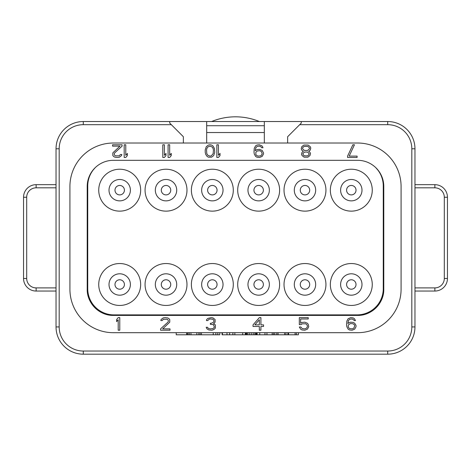 <?xml version="1.0" encoding="UTF-8"?>
<svg xmlns="http://www.w3.org/2000/svg" width="471" height="471" viewBox="0 0 471 471"><rect width="100%" height="100%" fill="white"/><g stroke="black" fill="none" stroke-linecap="round" stroke-linejoin="round"><path stroke-width="0.71" d="M414.963 184.673L434.874 184.673A12.576 12.576 0 0 1 447.45 197.249L447.45 278.467A12.576 12.576 0 0 1 434.874 291.043L414.963 291.043M56.037 291.043L36.126 291.043A12.576 12.576 0 0 1 23.55 278.467L23.55 197.249A12.576 12.576 0 0 1 36.126 184.673L56.037 184.673M287.634 143.019L287.634 136.731L301.257 123.108L301.257 121.536L387.715 121.536A27.247 27.247 0 0 1 414.963 148.783L414.963 326.933A27.247 27.247 0 0 1 387.715 354.18L83.285 354.18A27.247 27.247 0 0 1 56.037 326.933L56.037 148.783A27.247 27.247 0 0 1 83.285 121.536L169.743 121.536L169.743 123.108L183.366 136.731L183.366 143.019M301.257 121.536L169.743 121.536M113.411 143.019L357.589 143.019A43.491 43.491 0 0 1 401.08 186.51L401.08 289.206A43.491 43.491 0 0 1 357.589 332.697L113.411 332.697A43.491 43.491 0 0 1 69.92 289.206L69.92 186.51A43.491 43.491 0 0 1 113.411 143.019M206.681 143.019L206.681 121.536M206.681 132.539L264.319 132.539M264.319 143.019L264.319 121.536M113.935 314.881A26.199 26.199 0 0 1 87.736 288.682L87.212 288.682L87.212 289.206C86.852 303.206 99.41 315.77 113.411 315.405L357.589 315.405A26.199 26.199 0 0 0 383.788 289.206L383.788 186.51A26.199 26.199 0 0 0 357.589 160.311L113.411 160.311A26.199 26.199 0 0 0 87.212 186.51L87.212 289.206A26.199 26.199 0 0 0 113.411 315.405L113.935 315.405L113.935 314.881L357.065 314.881A26.199 26.199 0 0 0 383.264 288.682L383.264 185.986A26.199 26.199 0 0 0 375.846 167.723L379.02 171.438M288.552 332.697L288.552 334.793L285.932 334.793L285.932 332.697M295.105 332.697L295.105 334.793L288.552 334.793M296.412 332.697L296.412 334.793L295.105 334.793M298.379 332.697L298.379 334.793L296.412 334.793M274.799 332.697L274.799 334.793L273.486 334.793L273.486 332.697M276.765 332.697L276.765 334.793L274.799 334.793M278.073 332.697L278.073 334.793L276.765 334.793M284.625 332.697L284.625 334.793L278.073 334.793M284.625 334.793L285.932 334.793M287.899 332.697L287.899 334.793M259.733 332.697L259.733 334.793L257.113 334.793L257.113 332.697M264.973 332.697L264.973 334.793L259.733 334.793M266.939 332.697L266.939 334.793L264.973 334.793M272.179 332.697L272.179 334.793L266.939 334.793M245.326 332.697L245.326 334.793L257.113 334.793M245.65 332.697L245.65 334.793M245.98 332.697L245.98 334.793M246.633 332.697L246.633 334.793M247.616 332.697L247.616 334.793M249.253 332.697L249.253 334.793M251.22 332.697L251.22 334.793M253.186 332.697L253.186 334.793M254.823 332.697L254.823 334.793M255.806 332.697L255.806 334.793M256.459 332.697L256.459 334.793M256.789 332.697L256.789 334.793M229.607 332.697L229.607 334.793L222.071 334.793L222.071 332.697M232.88 332.697L232.88 334.793L229.607 334.793M234.846 332.697L234.846 334.793L232.88 334.793M242.706 332.697L242.706 334.793L234.846 334.793M222.4 332.697L222.4 334.793M226.987 332.697L226.987 334.793M215.853 332.697L215.853 334.793L219.78 334.793L219.78 332.697M217.814 332.697L217.814 334.793M213.233 332.697L213.233 334.793L201.441 334.793L201.441 332.697M186.704 332.697L186.704 334.793L190.961 334.793L190.961 332.697M187.034 332.697L187.034 334.793M188.011 332.697L188.011 334.793M189.324 332.697L189.324 334.793M196.854 332.697L196.854 334.793L190.961 334.793M198.821 332.697L198.821 334.793L196.854 334.793M272.179 334.793L273.486 334.793M245.326 334.793L242.706 334.793M213.233 334.793L215.853 334.793M200.134 332.697L200.134 334.793L201.441 334.793M198.821 334.793L200.134 334.793M176.225 332.697L176.225 334.793L186.704 334.793M357.065 314.881L357.065 315.405L357.589 315.405C371.59 315.77 384.148 303.206 383.788 289.206L383.788 288.682L383.264 288.682M87.217 185.986L87.212 186.51M87.736 288.682L87.736 185.986A26.199 26.199 0 0 1 95.154 167.723L92.192 171.144M91.857 171.615L89.384 176.072M89.296 176.278L87.818 180.923M87.812 180.952L87.259 184.973M351.301 305.449A20.96 20.96 0 0 0 372.261 284.49A20.96 20.96 0 0 0 351.301 263.53A20.96 20.96 0 0 0 330.342 284.49A20.96 20.96 0 0 0 351.301 305.449M304.978 305.449A20.96 20.96 0 0 0 325.938 284.49A20.96 20.96 0 0 0 304.978 263.53A20.96 20.96 0 0 0 284.019 284.49A20.96 20.96 0 0 0 304.978 305.449M258.661 305.449A20.96 20.96 0 0 0 279.621 284.49A20.96 20.96 0 0 0 258.661 263.53A20.96 20.96 0 0 0 237.702 284.49A20.96 20.96 0 0 0 258.661 305.449M212.339 305.449A20.96 20.96 0 0 0 233.298 284.49A20.96 20.96 0 0 0 212.339 263.53A20.96 20.96 0 0 0 191.379 284.49A20.96 20.96 0 0 0 212.339 305.449M166.022 305.449A20.96 20.96 0 0 0 186.981 284.49A20.96 20.96 0 0 0 166.022 263.53A20.96 20.96 0 0 0 145.062 284.49A20.96 20.96 0 0 0 166.022 305.449M119.699 305.449A20.96 20.96 0 0 0 140.658 284.49A20.96 20.96 0 0 0 119.699 263.53A20.96 20.96 0 0 0 98.739 284.49A20.96 20.96 0 0 0 119.699 305.449M351.301 211.138A20.96 20.96 0 0 0 372.261 190.178A20.96 20.96 0 0 0 351.301 169.219A20.96 20.96 0 0 0 330.342 190.178A20.96 20.96 0 0 0 351.301 211.138M304.978 211.138A20.96 20.96 0 0 0 325.938 190.178A20.96 20.96 0 0 0 304.978 169.219A20.96 20.96 0 0 0 284.019 190.178A20.96 20.96 0 0 0 304.978 211.138M258.661 211.138A20.96 20.96 0 0 0 279.621 190.178A20.96 20.96 0 0 0 258.661 169.219A20.96 20.96 0 0 0 237.702 190.178A20.96 20.96 0 0 0 258.661 211.138M212.339 211.138A20.96 20.96 0 0 0 233.298 190.178A20.96 20.96 0 0 0 212.339 169.219A20.96 20.96 0 0 0 191.379 190.178A20.96 20.96 0 0 0 212.339 211.138M166.022 211.138A20.96 20.96 0 0 0 186.981 190.178A20.96 20.96 0 0 0 166.022 169.219A20.96 20.96 0 0 0 145.062 190.178A20.96 20.96 0 0 0 166.022 211.138M119.699 211.138A20.96 20.96 0 0 0 140.658 190.178A20.96 20.96 0 0 0 119.699 169.219A20.96 20.96 0 0 0 98.739 190.178A20.96 20.96 0 0 0 119.699 211.138M383.788 186.51L383.783 185.986L383.264 185.986M383.753 185.132L383.2 180.982M383.182 180.923L381.645 176.136M381.616 176.072L379.143 171.615M114.983 190.178A4.716 4.716 0 0 1 119.699 185.462A4.716 4.716 0 0 1 124.415 190.178A4.716 4.716 0 0 1 119.699 194.894A4.716 4.716 0 0 1 114.983 190.178M300.262 284.49A4.716 4.716 0 0 1 304.978 279.774A4.716 4.716 0 0 1 309.694 284.49A4.716 4.716 0 0 1 304.978 289.206A4.716 4.716 0 0 1 300.262 284.49M253.946 284.49A4.716 4.716 0 0 1 258.661 279.774A4.716 4.716 0 0 1 263.377 284.49A4.716 4.716 0 0 1 258.661 289.206A4.716 4.716 0 0 1 253.946 284.49M207.623 284.49A4.716 4.716 0 0 1 212.339 279.774A4.716 4.716 0 0 1 217.054 284.49A4.716 4.716 0 0 1 212.339 289.206A4.716 4.716 0 0 1 207.623 284.49M161.306 284.49A4.716 4.716 0 0 1 166.022 279.774A4.716 4.716 0 0 1 170.738 284.49A4.716 4.716 0 0 1 166.022 289.206A4.716 4.716 0 0 1 161.306 284.49M114.983 284.49A4.716 4.716 0 0 1 119.699 279.774A4.716 4.716 0 0 1 124.415 284.49A4.716 4.716 0 0 1 119.699 289.206A4.716 4.716 0 0 1 114.983 284.49M346.585 190.178A4.716 4.716 0 0 1 351.301 185.462A4.716 4.716 0 0 1 356.017 190.178A4.716 4.716 0 0 1 351.301 194.894A4.716 4.716 0 0 1 346.585 190.178M300.262 190.178A4.716 4.716 0 0 1 304.978 185.462A4.716 4.716 0 0 1 309.694 190.178A4.716 4.716 0 0 1 304.978 194.894A4.716 4.716 0 0 1 300.262 190.178M253.946 190.178A4.716 4.716 0 0 1 258.661 185.462A4.716 4.716 0 0 1 263.377 190.178A4.716 4.716 0 0 1 258.661 194.894A4.716 4.716 0 0 1 253.946 190.178M207.623 190.178A4.716 4.716 0 0 1 212.339 185.462A4.716 4.716 0 0 1 217.054 190.178A4.716 4.716 0 0 1 212.339 194.894A4.716 4.716 0 0 1 207.623 190.178M161.306 190.178A4.716 4.716 0 0 1 166.022 185.462A4.716 4.716 0 0 1 170.738 190.178A4.716 4.716 0 0 1 166.022 194.894A4.716 4.716 0 0 1 161.306 190.178M346.585 284.49A4.716 4.716 0 0 1 351.301 279.774A4.716 4.716 0 0 1 356.017 284.49A4.716 4.716 0 0 1 351.301 289.206A4.716 4.716 0 0 1 346.585 284.49M119.775 330.212L119.775 317.637L118.203 317.637L116.631 319.515L116.631 321.652L118.203 319.78L118.203 330.212L119.775 330.212M160.582 328.876L160.582 330.212L170.013 330.212L170.013 328.876L162.678 328.876L169.754 322.188L169.754 319.515L168.706 318.443L167.658 317.907L165.038 317.637L163.201 317.907L161.106 319.515L160.846 320.58L162.154 320.58L163.466 319.244L167.134 319.244L167.917 319.78L168.441 321.116L167.917 322.188L160.582 328.876M215.359 328.075L214.046 329.412L211.95 330.212L208.806 329.947L206.975 328.876L206.186 327.274L207.499 327.274L208.282 328.34L210.119 328.876L212.998 328.611L214.311 327.274L213.787 325.131L212.998 324.596L210.378 324.331L210.378 323.259L211.426 323.259L213.522 322.188L214.046 321.116L213.522 319.78L212.739 319.244L210.378 318.979L209.071 319.244L207.758 320.58L206.451 320.58L206.71 319.515L207.758 318.443L211.167 317.637L212.998 317.907L215.094 319.515L215.094 322.188L213.522 323.795L214.835 324.331L215.359 325.131L215.359 328.075M253.045 324.86L259.333 317.637L260.905 317.637L260.905 324.86L263.524 324.86L263.524 326.468L260.905 326.468L260.905 330.212L259.333 330.212L259.333 326.468L253.045 326.468L253.045 324.86M259.333 319.78L254.876 324.86L259.333 324.86L259.333 319.78M302.199 323.795L301.152 324.596L299.315 324.596L299.315 317.637L308.222 317.637L308.222 318.979L300.628 318.979L300.628 323.259L301.935 322.452L304.819 322.188L307.439 323.259L308.222 324.331L308.746 326.739L307.439 329.147L304.819 330.212L301.935 329.947L300.628 329.147L299.315 327.004L300.887 327.004L302.199 328.611L304.819 328.876L306.65 328.075L307.439 326.468L307.174 325.131L305.867 323.795L302.199 323.795M354.692 323.259L356.005 325.396L356.005 326.739L354.692 329.147L352.072 330.212L349.453 329.947L348.146 329.147L346.833 326.739L346.574 324.86L346.833 321.116L348.146 318.708L350.765 317.637L353.12 317.907L354.433 318.708L355.481 320.58L354.168 320.58L353.644 319.78L352.072 318.979L349.717 319.244L348.405 320.58L347.881 323.524L349.453 322.452L350.765 322.188L353.385 322.452L354.692 323.259M354.692 325.667L354.433 324.86L353.12 323.795L350.501 323.524L348.405 324.86L348.146 326.468L348.929 328.075L349.717 328.611L352.337 328.876L353.909 328.075L354.692 325.667M347.586 156.107L347.586 157.461L357.095 157.461L357.095 156.107L349.17 156.107L354.451 144.78L352.867 144.78L347.586 156.107M309.182 150.985L308.652 151.256L309.971 152.333L310.501 153.411L309.971 155.571L307.857 157.19L304.16 157.19L302.046 155.571L301.517 154.223L302.046 152.333L303.365 151.256L301.781 150.172L301.252 148.824L301.781 146.669L303.895 145.05L308.122 145.05L310.236 146.669L310.766 148.018L310.236 150.172L309.182 150.985M307.592 146.399L304.425 146.399L303.365 146.934L302.576 148.018L302.576 148.824L304.425 150.443L307.592 150.443L309.441 148.824L309.441 148.018L308.652 146.934L307.592 146.399M304.425 155.842L307.592 155.842L308.652 155.03L309.182 153.681L307.592 152.062L304.425 152.062L302.841 153.681L303.365 155.03L304.425 155.842M262.718 146.934L262.983 147.747L261.664 147.747L261.134 146.934L259.55 146.128L257.172 146.399L255.853 147.747L255.323 150.172L255.323 150.714L256.907 149.637L259.55 149.366L262.194 150.443L263.513 152.875L263.513 153.952L262.194 156.378L259.55 157.461L256.907 157.19L255.588 156.378L254.263 153.952L254.004 152.062L254.263 148.283L255.588 145.857L256.907 145.05L259.285 144.78L261.929 145.857L262.718 146.934M255.853 152.333L255.853 154.488L256.377 155.3L257.967 156.107L260.604 155.842L261.399 155.3L262.194 153.681L261.399 151.521L259.815 150.714L257.172 150.985L255.853 152.333M216.854 144.78L216.854 157.461L218.438 157.461L220.022 155.571L220.022 153.411L218.438 155.3L218.438 144.78L216.854 144.78M214.741 152.333L214.476 148.553L212.886 145.857L211.567 145.05L209.984 144.78L208.4 145.05L206.286 146.669L205.226 149.902L205.226 152.333L205.756 154.488L207.075 156.378L208.4 157.19L211.567 157.19L213.681 155.571L214.741 152.333M213.151 153.681L213.416 150.172L213.151 148.553L212.097 146.934L209.984 146.128L207.87 146.934L206.81 148.553L206.551 150.172L206.81 153.681L207.87 155.3L209.984 156.107L211.302 155.842L213.151 153.681M168.088 144.78L168.088 157.461L169.678 157.461L171.261 155.571L171.261 153.411L169.678 155.3L169.678 144.78L168.088 144.78M162.807 144.78L162.807 157.461L164.391 157.461L165.975 155.571L165.975 153.411L164.391 155.3L164.391 144.78L162.807 144.78M124.191 144.78L124.191 157.461L125.775 157.461L127.358 155.571L127.358 153.411L125.775 155.3L125.775 144.78L124.191 144.78M122.077 146.128L122.077 144.78L112.569 144.78L112.569 146.128L119.964 146.128L112.834 152.875L112.834 155.571L113.888 156.649L114.948 157.19L117.585 157.461L119.434 157.19L121.547 155.571L121.812 154.488L120.494 154.488L119.169 155.842L115.472 155.842L114.683 155.3L114.153 153.952L114.683 152.875L122.077 146.128M211.609 121.536A62.878 62.878 0 0 1 259.391 121.536M36.126 291.043A12.576 12.576 0 0 1 23.55 278.467L26.694 278.467A9.432 9.432 0 0 0 36.126 287.899L36.126 291.043M26.694 197.249A9.432 9.432 0 0 1 36.126 187.817L36.126 184.673A12.576 12.576 0 0 0 23.55 197.249L26.694 197.249L26.694 278.467M56.037 187.817L36.126 187.817M36.126 287.899L56.037 287.899M56.037 148.783A27.247 27.247 0 0 1 83.285 121.536L83.285 124.68A24.103 24.103 0 0 0 59.181 148.783L56.037 148.783M59.181 148.783L59.181 326.933A24.103 24.103 0 0 0 83.285 351.036L387.715 351.036A24.103 24.103 0 0 0 411.819 326.933L411.819 148.783A24.103 24.103 0 0 0 387.715 124.68L299.686 124.68M171.314 124.68L83.285 124.68M387.715 124.68L387.715 121.536A27.247 27.247 0 0 1 414.963 148.783L411.819 148.783M264.319 125.728L206.681 125.728M87.736 185.986L87.241 185.986M351.301 273.798A10.692 10.692 0 0 1 361.993 284.49A10.692 10.692 0 0 1 351.301 295.182A10.692 10.692 0 0 1 340.61 284.49A10.692 10.692 0 0 1 351.301 273.798M119.699 179.486A10.692 10.692 0 0 1 130.39 190.178A10.692 10.692 0 0 1 119.699 200.87A10.692 10.692 0 0 1 109.007 190.178A10.692 10.692 0 0 1 119.699 179.486M304.978 273.798A10.692 10.692 0 0 1 315.67 284.49A10.692 10.692 0 0 1 304.978 295.182A10.692 10.692 0 0 1 294.287 284.49A10.692 10.692 0 0 1 304.978 273.798M258.661 273.798A10.692 10.692 0 0 1 269.353 284.49A10.692 10.692 0 0 1 258.661 295.182A10.692 10.692 0 0 1 247.97 284.49A10.692 10.692 0 0 1 258.661 273.798M212.339 273.798A10.692 10.692 0 0 1 223.03 284.49A10.692 10.692 0 0 1 212.339 295.182A10.692 10.692 0 0 1 201.647 284.49A10.692 10.692 0 0 1 212.339 273.798M166.022 273.798A10.692 10.692 0 0 1 176.713 284.49A10.692 10.692 0 0 1 166.022 295.182A10.692 10.692 0 0 1 155.33 284.49A10.692 10.692 0 0 1 166.022 273.798M119.699 273.798A10.692 10.692 0 0 1 130.39 284.49A10.692 10.692 0 0 1 119.699 295.182A10.692 10.692 0 0 1 109.007 284.49A10.692 10.692 0 0 1 119.699 273.798M351.301 179.486A10.692 10.692 0 0 1 361.993 190.178A10.692 10.692 0 0 1 351.301 200.87A10.692 10.692 0 0 1 340.61 190.178A10.692 10.692 0 0 1 351.301 179.486M304.978 179.486A10.692 10.692 0 0 1 315.67 190.178A10.692 10.692 0 0 1 304.978 200.87A10.692 10.692 0 0 1 294.287 190.178A10.692 10.692 0 0 1 304.978 179.486M258.661 179.486A10.692 10.692 0 0 1 269.353 190.178A10.692 10.692 0 0 1 258.661 200.87A10.692 10.692 0 0 1 247.97 190.178A10.692 10.692 0 0 1 258.661 179.486M212.339 179.486A10.692 10.692 0 0 1 223.03 190.178A10.692 10.692 0 0 1 212.339 200.87A10.692 10.692 0 0 1 201.647 190.178A10.692 10.692 0 0 1 212.339 179.486M166.022 179.486A10.692 10.692 0 0 1 176.713 190.178A10.692 10.692 0 0 1 166.022 200.87A10.692 10.692 0 0 1 155.33 190.178A10.692 10.692 0 0 1 166.022 179.486M411.819 326.933L414.963 326.933M414.963 287.899L434.874 287.899A9.432 9.432 0 0 0 444.306 278.467L444.306 197.249A9.432 9.432 0 0 0 434.874 187.817L414.963 187.817M434.874 187.817L434.874 184.673A12.576 12.576 0 0 1 447.45 197.249L444.306 197.249M444.306 278.467L447.45 278.467A12.576 12.576 0 0 1 434.874 291.043L434.874 287.899M83.285 351.036L83.285 354.18A27.247 27.247 0 0 1 56.037 326.933L59.181 326.933M387.715 354.18L387.715 351.036"/></g></svg>
